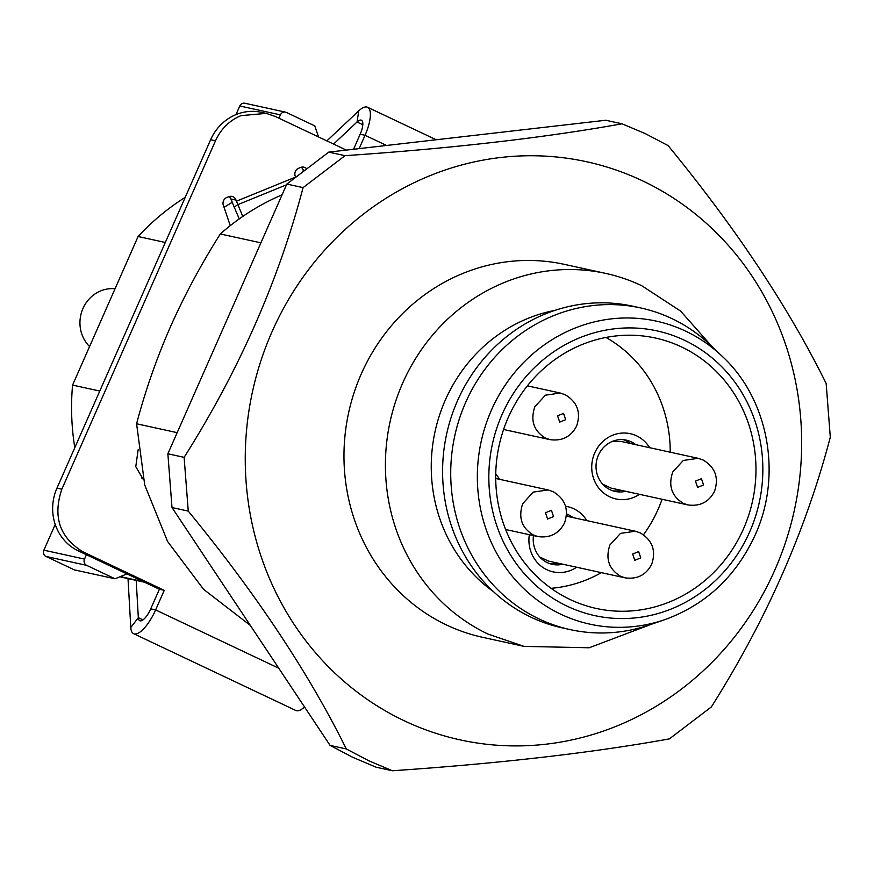 <?xml version="1.0" encoding="UTF-8"?>
<svg xmlns="http://www.w3.org/2000/svg" width="874" height="874" viewBox="0 0 874 874"><rect width="100%" height="100%" fill="white"/><g stroke="black" fill="none" stroke-linecap="round" stroke-linejoin="round"><path stroke-width="1.31" d="M172.003 507.543L167.863 453.781L286.825 184.064L328.766 152.12L605.78 120.241L622.026 123.791L645.504 133.722L668.107 145.608C735.908 228.201 788.588 307.484 826.159 383.457L830.3 437.219C805.762 530.431 766.105 620.343 711.338 706.935L669.397 738.88C592.168 752.82 499.83 763.439 392.382 770.759L368.915 760.828L346.301 748.942L330.055 745.391L172.003 507.543L188.26 511.104C256.049 593.686 308.73 672.969 346.301 748.942M392.382 770.759L376.137 767.208L352.659 757.277L330.055 745.391M328.766 152.12L345.022 155.67C452.47 148.351 544.808 137.731 622.026 123.791M286.825 184.064L303.081 187.615L345.022 155.67M167.863 453.781L184.119 457.342C238.886 370.74 278.533 280.827 303.081 187.615M188.26 511.104L184.119 457.342M282.073 194.836A238.635 223.668 102.3 0 0 220.303 233.959L260.9 242.841M177.182 432.663L136.584 423.781C145.281 390.853 156.522 358.624 170.321 327.094C184.316 295.609 200.976 264.56 220.303 233.959M250.325 625.402L203.576 589.338L167.59 541.487L144.734 485.026L136.584 423.781M404.378 720.832A295.904 277.342 -77.7 0 1 272.011 331.792A295.904 277.342 -77.7 0 1 642.543 180.831A295.904 277.342 -77.7 0 1 774.899 569.87A295.904 277.342 -77.7 0 1 404.378 720.832M711.884 346.454L680.66 311.133L641.735 285.711A190.903 178.93 102.3 0 0 605.715 273.409L564.276 264.341A190.903 178.93 102.3 0 0 353.992 392.983A190.903 178.93 102.3 0 0 446.625 625.03A190.903 178.93 102.3 0 0 482.645 637.321L524.083 646.389L589.174 647.765L651.064 624.375M605.715 273.409A190.903 178.93 102.3 0 0 395.43 402.051A190.903 178.93 102.3 0 0 488.074 634.098L524.083 646.389M493.482 591.665A155.113 145.379 -77.7 0 1 435.066 431.494A155.113 145.379 -77.7 0 1 555.045 310.357M640.729 307.943L632.601 306.162A164.651 154.327 102.3 0 0 451.235 417.117A164.651 154.327 102.3 0 0 531.141 617.263A164.651 154.327 102.3 0 0 562.201 627.86L570.329 629.641A164.651 154.327 102.3 0 0 649.59 624.877L664.688 619.699A155.113 145.379 -77.7 0 1 560.758 614.193A155.113 145.379 -77.7 0 1 491.374 410.256A155.113 145.379 -77.7 0 1 685.609 331.126A155.113 145.379 -77.7 0 1 722.306 356.395L710.759 345.383A164.651 154.327 102.3 0 0 671.789 318.551A164.651 154.327 102.3 0 0 640.729 307.943A164.651 154.327 102.3 0 0 459.363 418.897A164.651 154.327 102.3 0 0 539.258 619.032A164.651 154.327 102.3 0 0 570.329 629.641M229.425 196.497L231.512 200.135A28.634 8.39 -112.2 0 0 234.188 207.094L239.257 218.904M242.775 216.446L236.002 200.091A5.965 5.594 102.3 0 0 228.835 196.694L226.727 197.557A5.965 5.594 102.3 0 0 223.329 205.259L230.266 225.645M359.159 148.613L365.048 135.273A28.634 9.756 -64.7 0 0 367.55 107.262A28.634 9.756 -64.7 0 0 358.766 110.867L326.865 140.889M278.784 668.239L155.616 609.921L164.257 590.332L83.183 551.942C59.694 537.707 52.571 516.785 61.836 489.2L215.496 140.801C220.925 128.926 229.414 120.536 240.951 115.63L266.253 113.38L275.255 116.46L346.312 150.099M143.38 479.618L135.776 466.672L138.147 449.717M295.401 176.657L295.172 175.991A5.965 5.594 102.3 0 1 298.569 168.289L300.678 167.426A5.965 5.594 102.3 0 1 305.987 168.169M570.143 599.531A138.409 129.723 102.3 0 0 596.254 608.446A138.409 129.723 102.3 0 0 748.712 515.179A138.409 129.723 102.3 0 0 681.545 346.945A138.409 129.723 102.3 0 0 655.434 338.03A138.409 129.723 102.3 0 0 502.976 431.297A138.409 129.723 102.3 0 0 570.143 599.531M266.253 113.38L261.381 112.32A47.731 44.738 102.3 0 0 236.078 114.57A47.731 44.738 102.3 0 0 210.623 139.742L56.963 488.129A47.731 44.738 102.3 0 0 78.31 550.882L159.385 589.262L150.732 608.861A14.323 4.883 115.3 0 1 139.731 620.726A14.323 4.883 115.3 0 1 138.332 617.656L143.008 619.874M333.584 144.068L357.029 122.01A14.323 4.883 -64.7 0 1 361.432 120.208A14.323 4.883 -64.7 0 1 360.175 134.214L353.533 149.268M303.18 170.354L302.972 169.753A5.965 5.594 102.3 0 0 301.268 167.229M159.385 589.262L164.257 590.332M304.523 706.957A28.634 9.756 115.3 0 1 295.827 710.475L133.613 633.672A28.634 9.756 115.3 0 1 130.794 627.521L138.332 617.656L136.202 580.402M150.732 608.861L155.616 609.921A28.634 9.756 115.3 0 1 133.613 633.672M128.008 578.61L130.794 627.521M662.088 499.273A133.635 125.255 -77.7 0 1 658.144 509.214A133.635 125.255 -77.7 0 1 643.504 534.768M601.378 572.656A133.635 125.255 -77.7 0 1 551.068 588.311M605.966 337.462A133.635 125.255 -77.7 0 1 670.238 452.197M495.733 474.178A33.409 31.311 -77.7 0 1 499.644 479.334M565.598 506.264A33.409 31.311 -77.7 0 1 586.847 520.62M576.643 567.237A33.409 31.311 -77.7 0 1 542.732 567.335A33.409 31.311 -77.7 0 1 529.338 534.691M639.44 494.323A33.409 31.311 -77.7 0 1 602.099 491.658A33.409 31.311 -77.7 0 1 594.746 452.885A33.409 31.311 -77.7 0 1 621.185 433.143A33.409 31.311 -77.7 0 1 649.644 447.696M533.479 535.598A26.253 24.603 102.3 0 0 552.281 564.353A26.253 24.603 102.3 0 0 562.801 564.211M573.005 517.594A26.253 24.603 102.3 0 0 566.581 513.967M635.813 444.669A26.253 24.603 102.3 0 0 626.308 440.146A26.253 24.603 102.3 0 0 598.395 455.234A26.253 24.603 102.3 0 0 615.088 491.428A26.253 24.603 102.3 0 0 625.609 491.286M550.074 563.752A26.253 24.603 102.3 0 0 558.333 563.227M566.505 515.168L568.537 516.61M612.871 490.827A26.253 24.603 102.3 0 0 621.141 490.314M624.047 439.764L631.334 443.686M539.793 557.022L548.304 561.042L625.107 577.845L620.606 576.305C608.861 569.192 605.3 558.726 609.932 544.939L620.474 533.391L635.311 531.228L640.303 532.922C652.43 540.241 656.232 550.653 651.731 564.156C646.181 574.939 637.299 579.495 625.107 577.845M621.338 441.501L611.898 441.589M602.601 484.098L611.112 488.118M55.226 524.444L43.875 550.183A4.774 4.468 102.3 0 0 46.005 556.454L74.399 569.892L115.018 578.785L86.635 565.347A4.774 4.468 102.3 0 1 84.494 559.076L86.417 554.717M99.778 391.049L72.564 385.095A238.635 223.668 102.3 0 0 74.803 447.663M72.564 385.095L138.092 236.515L165.306 242.469M185.222 197.316A238.635 223.668 102.3 0 0 138.092 236.515M318.54 136.945L314.782 125.878L286.388 112.44A4.774 4.468 102.3 0 0 285.492 112.134L244.862 103.241A4.774 4.468 102.3 0 0 239.782 105.983L235.98 114.603M285.492 112.134A4.774 4.468 102.3 0 0 280.412 114.876L278.948 118.198M232.276 202.309A238.635 223.668 102.3 0 0 224.05 207.357M145.903 582.521A14.323 13.416 102.3 0 1 143.194 581.603L126.97 573.923L115.018 578.785M89.563 346.541A33.409 31.311 -77.7 0 1 82.964 308.489A33.409 31.311 -77.7 0 1 115.051 288.748M141.632 477.958A21.479 20.135 102.3 0 0 143.216 478.919M286.497 184.818L237.728 204.68L234.188 207.094M294.243 177.63L236.384 201.206M684.484 340.27A145.718 136.584 102.3 0 0 502.015 414.615A145.718 136.584 102.3 0 0 567.193 606.206A145.718 136.584 102.3 0 0 749.674 531.862A145.718 136.584 102.3 0 0 684.484 340.27M231.129 199.021L236.002 200.091M360.175 134.214L365.048 135.273L386.57 145.466M210.623 139.742L215.496 140.801M56.963 488.129L61.836 489.2M78.31 550.882L83.183 551.942M302.972 169.753L303.726 169.927M362.819 124.742L357.029 122.01L358.766 110.867M527.393 385.838L560.223 393.027L545.387 395.19L534.844 406.738C530.212 420.536 533.774 430.991 545.518 438.114L550.03 439.644L503.588 429.484M495.711 478.471L548.118 489.943L533.271 492.106L522.739 503.653C518.107 517.452 521.669 527.907 533.413 535.03L537.925 536.56M621.327 441.501L698.118 458.304L683.271 460.467L672.74 472.015C668.107 485.813 671.669 496.268 683.413 503.391L687.925 504.921M559.71 422.109L565.686 419.673L563.544 413.402L557.568 415.838L559.71 422.109M547.594 519.036L553.57 516.6L551.439 510.329L545.463 512.754L547.594 519.036M634.797 560.31L640.773 557.874L638.632 551.603L632.656 554.04L634.797 560.31M697.594 487.397L703.57 484.961L701.44 478.679L695.464 481.115L697.594 487.397M239.782 105.983L280.412 114.876M84.494 559.076L43.875 550.183M46.005 556.454L86.635 565.347M143.194 581.603L120.383 576.6M664.688 619.699C705.853 604.721 736.006 576.49 755.158 535.008C782.569 475.183 768.541 399.134 722.306 356.395M436.192 139.753L367.55 107.262M505.62 529.502L537.914 536.57C550.107 538.22 558.989 533.653 564.538 522.881C569.04 509.378 565.227 498.967 553.111 491.647L548.118 489.943M566.407 516.141L635.311 531.228M611.123 488.118L687.914 504.932C700.107 506.581 708.978 502.015 714.539 491.243C719.04 477.739 715.227 467.328 703.1 460.008L698.118 458.304M560.223 393.027L565.216 394.731C577.343 402.051 581.144 412.452 576.643 425.955C571.093 436.738 562.211 441.304 550.019 439.644M119.847 576.818L144.494 582.215"/></g></svg>
